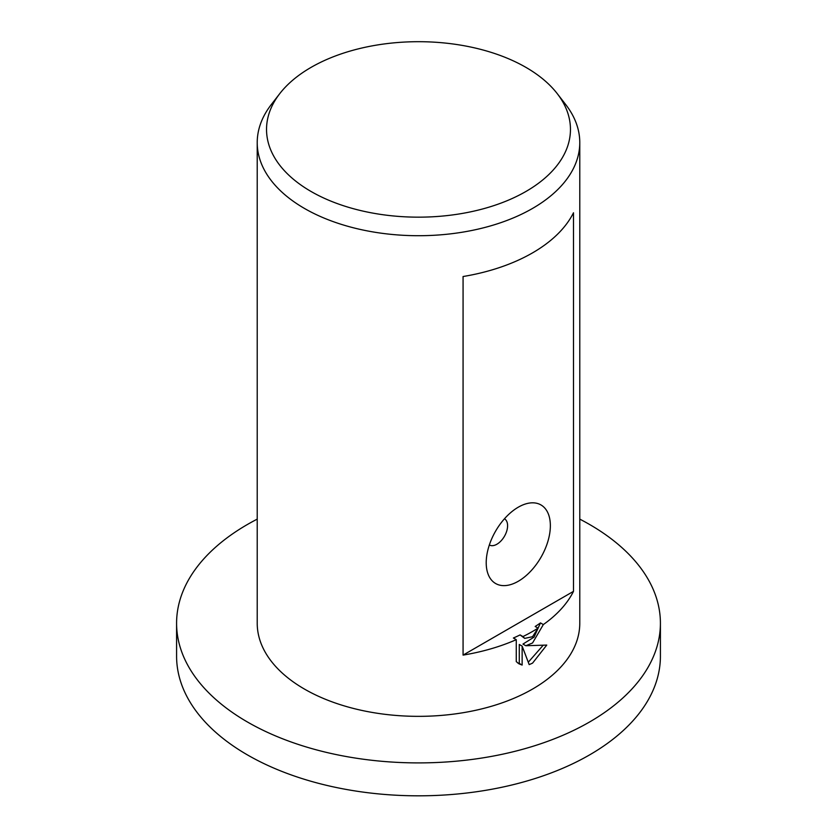 <?xml version="1.0" encoding="UTF-8"?>
<svg xmlns="http://www.w3.org/2000/svg" width="837" height="837" viewBox="0 0 837 837"><rect width="100%" height="100%" fill="white"/><g stroke="black" fill="none" stroke-linecap="round" stroke-linejoin="round"><path stroke-width="1.26" d="M579.779 519.128A241.914 139.664 180 0 1 660.414 623.23A241.914 139.664 180 0 1 589.562 721.996A241.914 139.664 180 0 1 325.928 752.275A241.914 139.664 180 0 1 176.586 623.23A241.914 139.664 180 0 1 247.438 524.475A241.914 139.664 180 0 1 257.221 519.128M660.414 623.23L660.414 656.156A241.914 139.664 180 0 1 589.562 754.911A241.914 139.664 180 0 1 325.928 785.19A241.914 139.664 180 0 1 176.586 656.156L176.586 623.23M525.95 191.464A151.968 87.739 180 0 1 332.32 201.696A151.968 87.739 180 0 1 279.778 93.608A151.968 87.739 180 0 1 311.05 67.389A151.968 87.739 180 0 1 557.222 93.608A151.968 87.739 180 0 1 525.95 191.464M557.222 93.608L565.728 104.583A161.279 93.116 180 0 1 579.779 142.593A161.279 93.116 180 0 1 532.541 208.434A161.279 93.116 180 0 1 356.782 228.627A161.279 93.116 180 0 1 257.221 142.593A161.279 93.116 180 0 1 271.272 104.583L279.778 93.608M489.342 544.971L489.342 544.971A15.118 8.726 120 0 0 496.906 544.228A15.118 8.726 120 0 0 506.783 530.899A15.118 8.726 120 0 0 504.46 518.783L504.46 518.783M518.281 581.265A45.355 26.188 -60 0 1 486.213 562.746A45.355 26.188 -60 0 1 518.281 507.191L518.281 507.191A45.355 26.188 -60 0 1 550.359 525.709A45.355 26.188 -60 0 1 518.281 581.265M532.541 642.983L525.814 645.735L546.76 645.076L532.541 663.145L529.183 664.62L522.142 646.112L522.142 665.059L519.003 663.846L516.262 661.607L516.262 639.677A161.279 93.116 180 0 1 463.07 655.109L463.07 276.524A161.279 93.116 0 0 0 532.541 252.879A161.279 93.116 0 0 0 573.491 212.776L573.491 591.361A161.279 93.116 180 0 1 543.339 624.569L532.541 642.983M579.779 142.593L579.779 623.23A161.279 93.116 180 0 1 532.541 689.071A161.279 93.116 180 0 1 356.782 709.263A161.279 93.116 180 0 1 257.221 623.23L257.221 142.593M538.045 628.127A161.279 93.116 180 0 1 532.541 631.464A161.279 93.116 180 0 1 522.947 636.57L524.705 638.39L532.541 636.706L538.045 628.127L535.188 626.474A157.241 90.783 0 0 0 540.472 622.916L543.339 624.569M516.262 639.677L513.384 638.014A157.241 90.783 0 0 0 520.091 634.917L522.947 636.57M517.643 662.914L519.275 663.406L519.275 644.459L522.142 646.112M528.283 662.213L543.067 645.39M525.814 645.735L522.958 644.082L534.069 637.114L540.472 622.916M524.705 638.39L520.091 634.917M519.275 663.406L522.142 665.059M573.491 591.361L463.07 655.109"/></g></svg>
